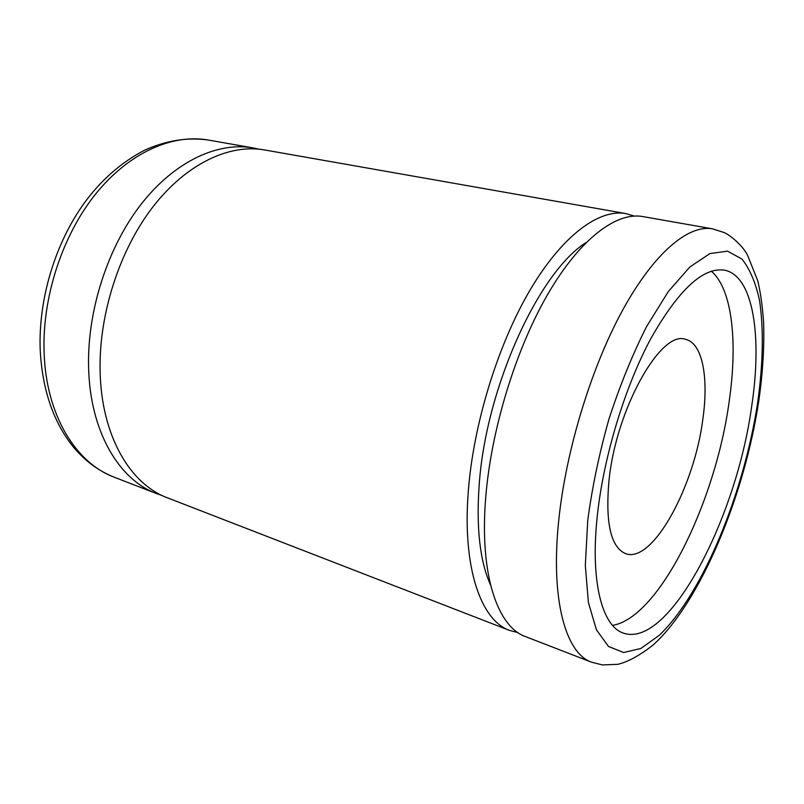 <?xml version="1.0" encoding="UTF-8"?>
<svg xmlns="http://www.w3.org/2000/svg" width="804" height="804" viewBox="0 0 804 804"><rect width="100%" height="100%" fill="white"/><g stroke="black" fill="none" stroke-linecap="round" stroke-linejoin="round"><path stroke-width="1.21" d="M490.551 585.01C479.978 561.463 476.179 528.298 479.144 485.526C485.505 388.402 538.841 271.802 586.076 242.597M597.533 513.726C604.015 455.365 625.16 386.262 651.009 338.263C678.717 289.631 703.219 266.938 724.494 270.184C753.579 275.792 762.343 336.997 751.599 406.814C736.424 518.047 668.928 649.31 623.271 633.06C601.864 626.085 589.895 580.619 597.533 513.726M711.319 271.199C732.303 289.038 737.811 342.132 729.208 401.216C715.791 501.254 659.511 617.723 612.527 625.371M591.543 662.194L525.474 636.587C497.415 626.748 479.315 574.257 485.727 497.415C491.143 429.487 515.846 349.117 547.996 293.852C580.247 238.557 616.477 211.794 642.647 216.537L712.434 228.828C688.475 224.467 654.154 252.657 622.557 310.314C591.051 367.92 565.654 451.356 558.649 521.263C550.459 600.357 565.825 653.32 591.543 662.194L602.347 664.928L617.874 664.315C628.155 661.843 640.014 655.31 653.451 644.718C700.405 602.085 744.444 496.028 758.745 401.126C762.805 372.955 764.423 346.635 763.609 322.163C762.463 306.083 760.514 292.274 757.74 280.737L747.449 254.979C741.067 243.109 727.399 233.602 724.062 232.527L712.434 228.828M702.927 418.562C708.776 377.227 702.384 342.946 685.551 339.348C661.119 329.56 616.085 408.744 608.99 480.591C605.221 523.032 610.799 547.413 625.753 553.725C652.788 563.715 694.626 486.189 702.927 418.562M162.086 495.515L156.539 493.596C119.032 479.827 90.018 431.497 88.601 367.539C87.063 310.897 107.766 246.999 141.263 204.075C174.87 161.162 217.834 141.655 252.979 147.906L258.717 149.142M517.897 632.587L509.585 630.426L167.453 497.827C130.137 484.139 101.344 435.647 100.108 371.297C98.731 314.324 119.565 249.954 153.072 206.678C186.689 163.423 229.542 143.715 264.506 149.936L625.864 213.583L634.105 216.045M509.585 630.426C480.993 620.376 462.28 568.006 468.27 491.706C473.325 424.251 497.867 344.614 530.148 289.912C562.529 235.18 599.191 208.759 625.864 213.583M44.119 352.996C46.21 415.447 76.038 463.134 114.238 477.204C98.701 471.114 85.013 460.973 73.164 446.773C53.315 421.949 42.331 389.679 40.2 349.961C38.27 299.259 55.134 243.28 84.48 202.779C101.093 180.056 121.052 162.569 144.348 150.318C166.157 140.489 187.473 137.062 208.296 140.037C172.498 133.675 129.163 152.428 95.636 194.005C62.22 235.592 41.989 297.671 44.119 352.996M587.744 520.52L585.322 565.393L588.397 602.447L596.407 629.783L608.517 646.496L623.693 652.516L640.909 648.466L659.179 635.371C702.987 593.714 743.971 492.882 757.68 402.593C763.066 364.132 763.85 328.725 759.478 300.173C755.619 282.556 749.76 268.837 741.911 259.009L727.54 251.16L709.932 253.561L689.832 267.008L668.265 291.611L646.577 326.575C632.507 354.494 619.944 385.377 608.899 419.236C599.161 453.788 592.106 487.546 587.744 520.52M114.238 477.204L156.539 493.596M208.296 140.037L252.979 147.906"/></g></svg>
